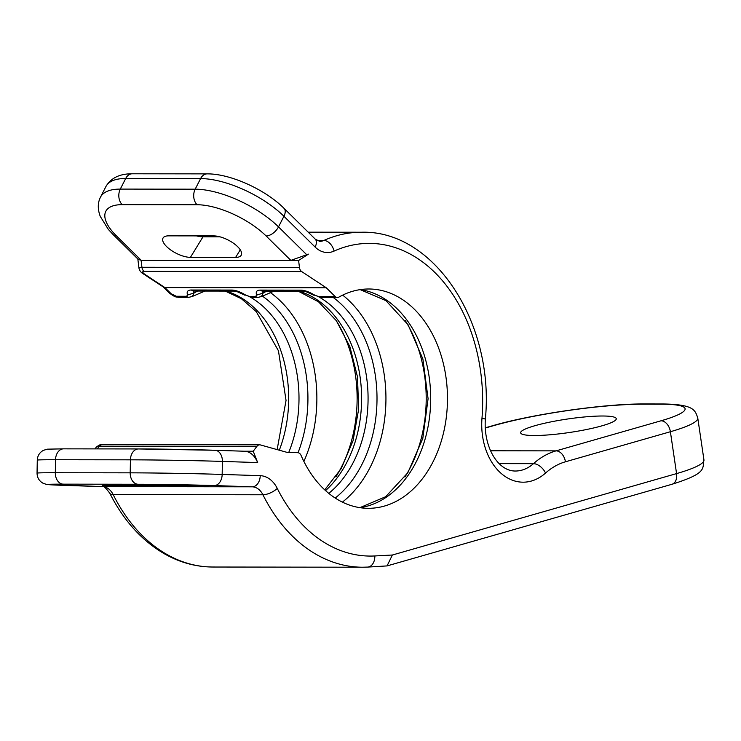 <?xml version="1.0" encoding="UTF-8"?>
<svg xmlns="http://www.w3.org/2000/svg" width="741" height="741" viewBox="0 0 741 741"><rect width="100%" height="100%" fill="white"/><g stroke="black" fill="none" stroke-linecap="round" stroke-linejoin="round"><path stroke-width="1.11" d="M485.207 427.844L492.117 425.871C532.575 414.015 604.767 403.632 644.753 403.956L663.473 403.975C693.761 404.493 695.141 410.032 697.772 418.063A92.931 13.088 171.6 0 1 670.392 431.725L565.429 461.791A81.779 58.826 90.1 0 0 545.533 473.064A57.622 41.45 -89.9 0 1 501.342 473.564A57.622 41.45 -89.9 0 1 481.974 418.369A157.981 113.642 90.1 0 0 334.08 251.088A29.742 21.396 -89.9 0 1 315.11 247.049L283.933 216.27A65.051 26.111 -152.9 0 0 200.598 178.581L195.179 189.187A11.152 8.021 90.1 0 0 197.069 204.738A53.898 21.637 27.1 0 1 266.112 235.971L290.852 260.387L308.423 254.126L298.604 260.471L299.457 267.473A5.576 4.011 90.1 0 0 301.689 271.577L326.29 287.786L335.089 296.465A5.576 4.011 90.1 0 0 337.405 297.493A5.576 4.011 90.1 0 0 338.924 297.085A109.659 78.879 -89.9 0 1 368.731 288.99A109.659 78.879 -89.9 0 1 447.481 398.751A109.659 78.879 -89.9 0 1 368.453 508.317A109.659 78.879 -89.9 0 1 301.05 455.372A5.576 4.011 90.1 0 0 297.715 452.686L286.915 452.334L260.452 444.943A5.576 4.011 90.1 0 0 259.674 444.832A5.576 4.011 90.1 0 0 256.895 446.378L253.237 451.223L257.664 462.579C254.784 455.854 250.727 452.084 245.484 451.269L215.186 450.278M243.845 451.213L253.237 451.223M257.664 462.579L222.393 461.421A11.152 7.743 -88.1 0 0 215.01 450.269L245.484 451.269M392.36 555.018L387.052 565.911L367.684 567.087A11.152 7.743 86.9 0 1 367.397 567.097A169.133 121.663 90.1 0 1 362.599 567.217L367.684 567.087A11.152 7.743 86.9 0 0 374.835 555.954L392.36 555.018L676.57 473.592A11.152 7.586 74 0 1 671.892 484.299C707.377 473.156 702.292 468.784 703.95 459.929A92.931 13.088 -8.4 0 1 676.57 473.592L670.392 431.725A11.152 7.586 -106 0 0 661.028 420.786L556.074 450.861A92.931 66.847 90.1 0 0 533.455 463.662A46.47 33.428 -89.9 0 1 515.375 471.026C497.73 471.202 483.41 446.758 485.346 419.23C494.84 324.206 434.837 229.997 361.469 232.239A169.133 121.663 90.1 0 0 323.863 240.464A18.59 13.366 -89.9 0 1 319.732 241.371L315.203 239.102L284.016 208.323C265.315 189.585 230.321 173.616 207.147 173.876L132.269 173.783A11.152 8.021 -89.9 0 0 125.711 178.479A65.051 26.111 -152.9 0 0 105.926 186.528C110.946 177.951 119.727 173.709 132.269 173.783M284.016 208.323A11.152 6.326 -45.4 0 1 283.933 216.27L278.505 226.885A65.051 26.111 27.1 0 0 195.179 189.187L120.292 189.094A65.051 26.111 27.1 0 0 100.507 197.134C97.645 202.728 97.562 209.129 100.239 216.335L108.316 229.395L113.16 234.619L138.372 259.507L141.086 260.193L116.346 235.777A53.898 21.637 27.1 0 1 122.182 204.646L197.069 204.738M290.852 260.387L141.086 260.193M163.27 286.962L143.374 273.901C140.818 272.419 139.327 270.391 138.91 267.807L137.835 258.97L141.086 260.267L298.604 260.471M138.91 267.807L141.939 267.269L141.086 260.267M326.29 287.786L164.9 287.573L144.727 274.281C142.244 272.364 142.068 271.391 144.18 271.373L301.689 271.577M337.405 297.493L320.621 297.474L314.777 295.168C309.117 291.824 304.44 290.148 300.753 290.148L260.499 290.101C256.794 290.083 255.506 291.75 256.636 295.103L255.682 296.363L249.226 296.363L245.706 295.085C240.038 291.732 235.369 290.055 231.683 290.064L191.428 290.009C187.723 290 186.436 291.667 187.556 295.011L186.612 296.28L176.284 296.27L171.134 293.732L164.9 287.573L163.576 287.212M256.895 446.378L99.377 446.175L96.358 447.073L94.987 448.889M193.401 291.056L194.012 293.038L192.419 296.428L204.933 291.056M197.68 291.046A114.309 82.223 -89.9 0 0 194.012 293.038L187.556 295.011M255.682 296.363A5.576 4.011 -89.9 0 0 257.998 297.391L251.542 297.391L245.706 295.085M262.481 291.139L263.083 293.13L261.49 296.511L274.003 291.139M266.751 291.13A114.309 82.223 -89.9 0 0 263.083 293.13L256.636 295.103M200.07 486.754L152.637 486.689C125.711 486.615 83.835 485.17 111.03 485.262L156.221 485.318C180.313 485.299 226.598 486.744 202.154 486.754L200.07 486.754A9.29 6.688 -89.9 0 1 197.643 486.013M534.409 435.513A48.322 6.808 171.6 0 1 520.654 432.818A48.322 6.808 171.6 0 1 549.859 422.111A48.322 6.808 171.6 0 1 602.516 416.007A48.322 6.808 171.6 0 1 616.271 418.702A48.322 6.808 171.6 0 1 587.067 429.41A48.322 6.808 171.6 0 1 534.409 435.513M168.633 235.851L213.825 235.907A18.59 7.456 27.1 0 1 233.628 243.344A18.59 7.456 27.1 0 1 241.131 255.367A18.59 7.456 27.1 0 1 235.619 257.414L190.428 257.359A18.59 7.456 27.1 0 1 171.18 250.301A18.59 7.456 27.1 0 1 162.863 238.407A18.59 7.456 27.1 0 1 168.633 235.851M266.112 235.971A11.152 6.326 134.6 0 0 278.505 226.885L307.024 255.024M102.175 486.615A11.152 7.743 -88.1 0 0 102.341 486.624L46.248 484.345L42.858 483.132C39.078 480.881 37.143 477.547 37.05 473.138A65.051 1.028 1 0 1 55.316 472.739L130.194 472.841L130.425 459.828L55.538 459.735A11.152 8.021 -89.9 0 1 63.578 448.851L138.456 448.944L215.01 450.269A11.152 7.743 -88.1 0 0 214.844 450.269A53.898 0.852 -179 0 0 138.641 448.944A11.152 8.021 -89.9 0 0 138.456 448.944A11.152 8.021 -89.9 0 0 130.425 459.828A65.051 1.028 -179 0 1 222.393 461.421L222.17 474.435L260.221 475.676A29.742 21.396 -89.9 0 1 277.264 488.412A157.981 113.642 90.1 0 0 374.835 555.954M138.021 484.253A11.152 8.021 90.1 0 1 130.194 472.841A65.051 1.028 1 0 1 222.17 474.435A11.152 7.743 91.9 0 1 214.223 485.568L252.283 486.818A18.59 13.366 -89.9 0 1 262.925 494.775A169.133 121.663 90.1 0 0 362.599 567.217L212.824 567.022A169.133 121.663 -89.9 0 1 113.16 494.58A18.59 13.366 90.1 0 0 102.508 486.624L64.458 485.383A53.898 0.852 1 0 1 63.133 484.151L138.021 484.253A53.898 0.852 1 0 1 214.223 485.568M260.221 475.676A11.152 7.743 91.9 0 1 252.283 486.818L202.154 486.754A9.29 7.317 -90.1 0 1 199.579 486.077M277.264 488.412A11.152 4.437 153.4 0 1 262.925 494.775L113.16 494.58A11.152 4.437 -26.6 0 1 109.77 493.2C105.407 487.439 102.934 485.244 102.341 486.624A11.152 7.743 -88.1 0 0 102.508 486.624L152.637 486.689A9.29 5.974 -89.8 0 1 149.645 485.309M644.753 403.956A11.152 8.021 90.1 0 0 643.123 404.188L661.843 404.206A81.779 11.523 171.6 0 1 661.028 420.786M663.473 403.975A11.152 8.021 90.1 0 0 661.843 404.206M565.429 461.791A11.152 7.586 -106 0 0 556.074 450.861L490.551 450.778M545.533 473.064A11.152 6.512 -131.7 0 0 533.455 463.662L499.258 463.625M481.974 418.369A11.152 0.824 4.5 0 1 485.346 419.23M334.08 251.088A11.152 7.364 -114.2 0 0 323.863 240.464L316.889 240.455M315.11 247.049A11.152 6.326 -45.4 0 0 315.203 239.102M122.182 204.646A11.152 8.021 90.1 0 1 120.292 189.094L125.711 178.479L200.598 178.581A11.152 8.021 -89.9 0 1 207.147 173.876M143.374 273.901A5.576 3.501 -56.6 0 0 144.727 274.281M299.457 267.473L141.939 267.269A5.576 4.011 90.1 0 0 144.18 271.373M335.089 296.465L318.306 296.446L314.777 295.168M320.621 297.474A5.576 4.011 -89.9 0 1 318.306 296.446M360.339 289.611A109.659 78.879 -89.9 0 1 430.697 398.732A109.659 78.879 -89.9 0 1 360.061 507.678M97.33 448.889L99.377 446.175A5.576 4.011 -89.9 0 1 102.156 444.637L102.156 444.637C101.415 443.952 99.479 444.757 96.358 447.073M225.885 291.083A109.659 78.879 -89.9 0 1 279.301 450.204M186.612 296.28A5.576 4.011 -89.9 0 0 188.927 297.308L178.6 297.298A5.576 4.011 -89.9 0 1 176.284 296.27M178.6 297.298L176.451 297.03C174.996 296.882 172.699 295.585 169.541 293.149L169.541 293.149A5.576 3.159 -45.4 0 0 171.134 293.732M250.69 297.345A109.659 78.879 -89.9 0 1 288.768 452.39M262.295 296.067A114.309 82.223 -89.9 0 1 298.049 452.714M245.076 295.27L236.842 291.537L233.999 291.093L193.744 291.037A5.576 4.011 -89.9 0 1 191.428 290.009M270.141 292.445A118.949 85.567 -89.9 0 1 303.866 461.411M336.043 320.279A118.949 85.567 -89.9 0 1 335.849 476.945M233.999 291.093A5.576 4.011 -89.9 0 1 231.683 290.064M298.836 291.176A109.659 78.879 -89.9 0 1 360.283 378.382A109.659 78.879 -89.9 0 1 325.549 490.598M251.542 297.391A5.576 4.011 -89.9 0 1 249.226 296.363M319.769 297.428A109.659 78.879 -89.9 0 1 367.916 391.47A109.659 78.879 -89.9 0 1 328.772 493.358M333.255 297.493A114.309 82.223 -89.9 0 1 377.002 396.917A114.309 82.223 -89.9 0 1 335.21 498.045M314.147 295.353L305.913 291.63L303.069 291.176L262.814 291.13A5.576 4.011 -89.9 0 1 262.814 291.13L262.814 291.13A5.576 4.011 -89.9 0 1 260.499 290.101M342.675 295.113A118.949 85.567 -89.9 0 1 385.941 398.677A118.949 85.567 -89.9 0 1 342.407 502.129M404.919 477.037A118.949 85.567 90.1 0 0 405.123 320.362M303.069 291.176A5.576 4.011 -89.9 0 1 300.753 290.148M63.133 484.151A11.152 8.021 90.1 0 1 55.316 472.739L55.538 459.735A65.051 1.028 -179 0 0 37.282 460.124C37.532 455.696 39.597 452.427 43.478 450.315L47.387 449.166L63.578 448.851A11.152 8.021 -89.9 0 1 63.754 448.851M156.221 485.318A9.29 6.688 90.1 0 0 156.37 485.318L206.998 486.402M492.117 425.871A11.152 7.586 74 0 1 493.58 425.667A106.871 15.052 171.6 0 1 643.123 404.188M485.225 428.057L493.58 425.667M113.16 234.619A11.152 6.326 -45.4 0 0 116.346 235.777M196.411 235.879A20.933 8.401 -152.9 0 0 202.988 236.833L220.058 236.851M203.645 235.888A9.29 6.688 90.1 0 0 202.988 236.833L190.428 257.359M240.26 249.828L235.619 257.414M154.878 486.698A9.29 6.688 -89.9 0 1 151.562 485.309M387.052 565.911L671.892 484.299M697.772 418.063L703.95 459.929M259.674 444.832L102.156 444.637M225.245 291.083L241.399 298.725L256.256 311.637L278.449 350.808L286.045 400.418L277.143 449.602M169.541 293.149L163.409 287.1M188.927 297.308L192.419 296.428M298.197 291.176L318.51 301.791L336.34 320.696L349.826 346.51L357.514 376.965L358.625 409.347L353.049 440.775L341.332 468.423L324.734 489.847M257.998 297.391L261.49 296.511M360.172 289.629L385.913 300.633L408.013 324.651L422.889 358.931L428.085 398.732L422.787 438.524L407.819 472.758L385.663 496.72L359.894 507.659M212.824 567.022C195.587 566.939 179.127 562.345 163.465 553.258C141.198 540.032 123.293 520.006 109.77 493.2M37.05 473.138L37.282 460.124M361.469 232.239L308.182 232.174M100.507 197.134L105.926 186.528M104.148 485.318L156.37 485.318"/></g></svg>

